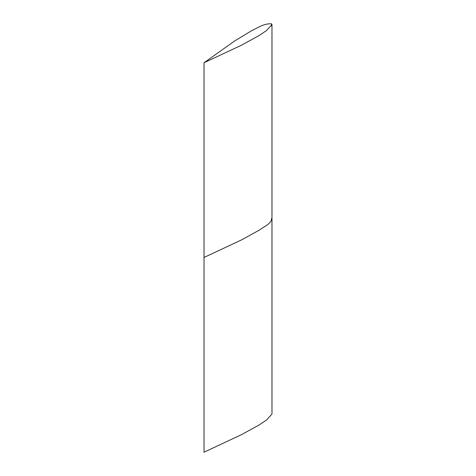 <?xml version="1.0" encoding="UTF-8"?>
<svg xmlns="http://www.w3.org/2000/svg" width="476" height="476" viewBox="0 0 476 476"><rect width="100%" height="100%" fill="white"/><g stroke="black" fill="none" stroke-linecap="round" stroke-linejoin="round"><path stroke-width="0.71" d="M204.025 62.743L241.201 45.345L258.575 35.843L266.429 30.631L271.974 24.603L271.481 23.8L271.481 25.894L271.481 23.8C263.502 23.413 257.409 28.126 251.471 30.785L234.614 40.99L204.025 62.743L204.025 452.2L204.025 62.743M271.974 24.603L271.974 414.06L266.429 420.088L258.575 425.3L241.201 434.796L204.025 452.2M271.481 218.526C272.147 223.137 263.99 226.653 259.378 230.081L241.707 239.815L204.025 257.474"/></g></svg>
